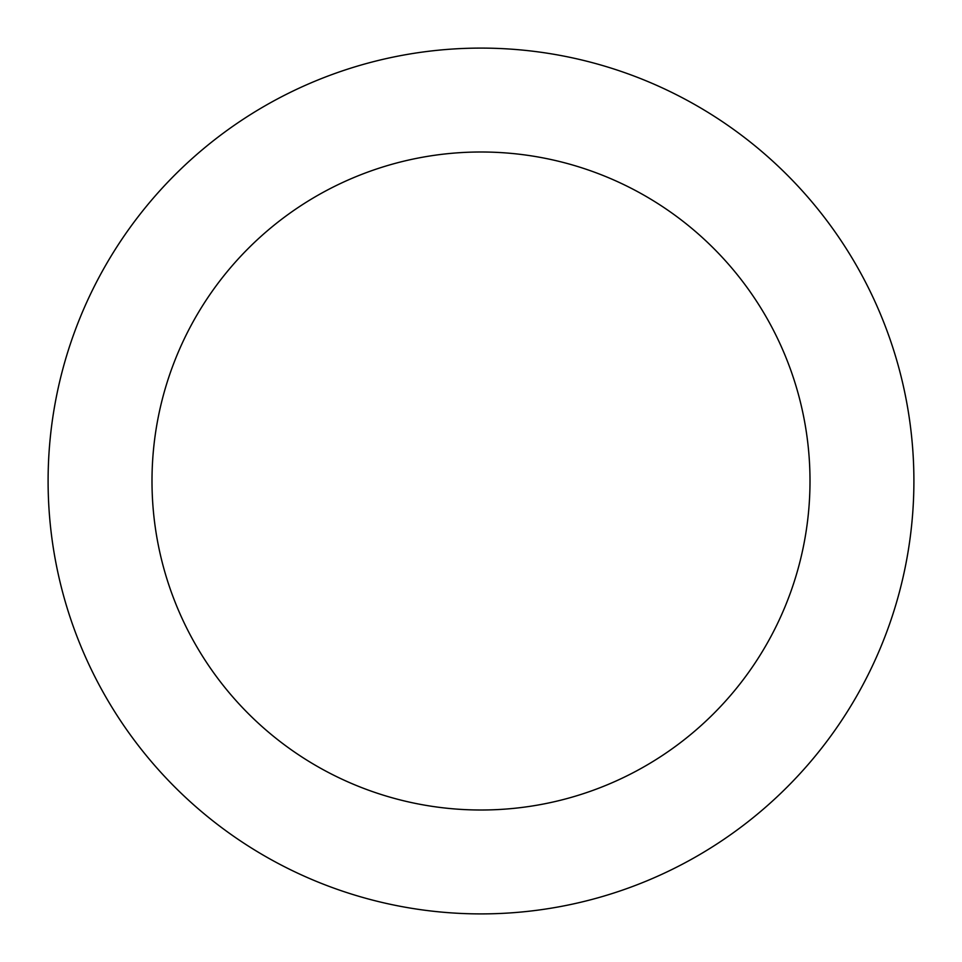 <?xml version="1.0" encoding="UTF-8"?>
<svg xmlns="http://www.w3.org/2000/svg" width="962" height="962" viewBox="0 0 962 962"><rect width="100%" height="100%" fill="white"/><g stroke="black" fill="none" stroke-linecap="round" stroke-linejoin="round"><path stroke-width="1.44" d="M810.004 481A329.004 329.004 0 0 0 481 151.996A329.004 329.004 0 0 0 151.996 481A329.004 329.004 0 0 0 481 810.004A329.004 329.004 0 0 0 810.004 481M48.1 481A432.9 432.9 0 0 1 481 48.1A432.9 432.9 0 0 1 913.9 481A432.9 432.9 0 0 1 481 913.9A432.9 432.9 0 0 1 48.1 481"/></g></svg>

